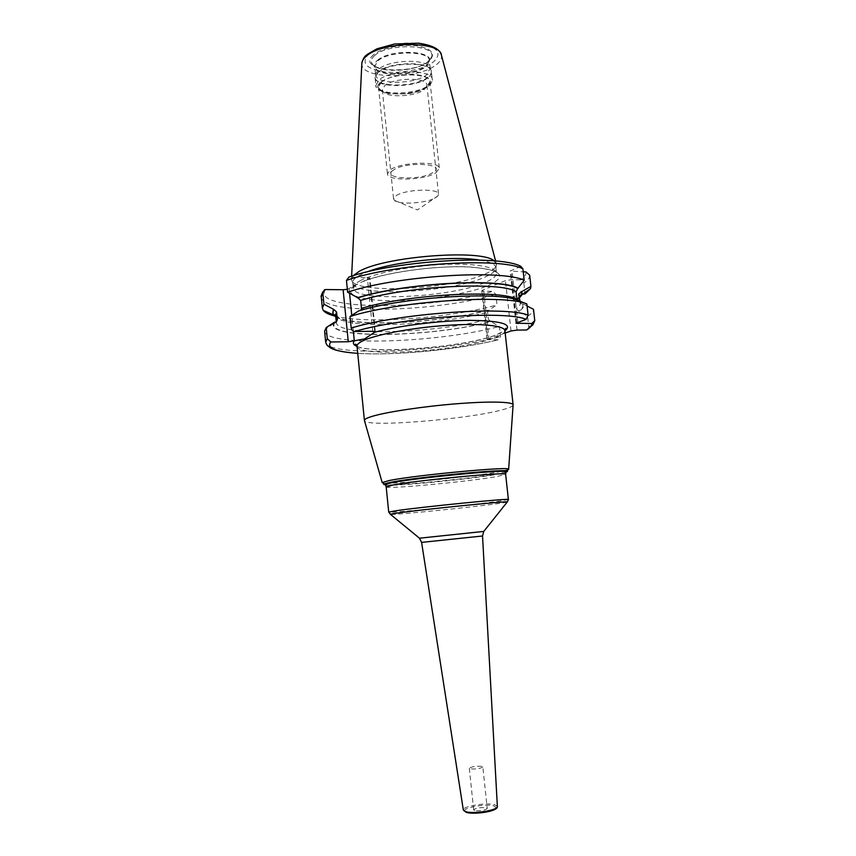 <?xml version="1.0" encoding="UTF-8"?>
<svg xmlns="http://www.w3.org/2000/svg" width="856" height="856" viewBox="0 0 856 856"><rect width="100%" height="100%" fill="white"/><g stroke="black" fill="none" stroke-linecap="round" stroke-linejoin="round"><path stroke-width="0.64" stroke-dasharray="4.28 3.21" d="M353.057 275.739L351.559 279.773C353.154 294.582 451.647 289.703 485.277 273.888C492.553 270.678 496.277 267.575 496.437 264.547L494.137 260.909M479.681 260.096C490.028 261.797 495.431 264.311 495.881 267.661L495.892 268.003C495.742 270.945 492.072 273.984 484.881 277.119C451.668 292.602 354.288 297.492 352.811 283.047L352.758 282.705C352.533 280.286 355.026 277.697 360.248 274.937L367.031 271.941M347.343 289.328L369.878 277.943L348.959 277.044M498.16 339.768L487.096 339.575L487.749 339.147L482.41 290.259L481.778 290.773L483.736 291.233L492.831 291.329L495.859 294.4L497.015 304.886L489.247 309.808L487.599 312.098L488.38 319.235L490.681 321.524L499.38 326.436L500.514 336.665L498.16 339.768C458.976 349.569 394.552 355.839 357.722 353.335M505.179 333.016L487.749 339.147M513.086 405.123C512.53 406.547 508.55 408.205 501.135 410.099C466.113 419.483 366.454 427.497 364.506 420.735M474.663 810.546L473.657 809.872C475.968 807.936 480.141 807.24 486.176 807.764L487.225 808.449C484.903 810.386 480.708 811.081 474.663 810.546M482.838 766.901C480.494 768.581 476.31 769.234 470.308 768.881L469.313 768.313C471.635 766.644 475.808 765.981 481.81 766.334L482.838 766.901L487.225 808.449M360.836 310.3L359.285 310.942C404.995 296.69 503.638 291.104 519.068 301.28L517.067 300.049M358.6 310.942L359.285 310.942M529.661 275.183C529.821 277.697 527.885 280.319 523.84 283.047L520.737 279.848L511.439 279.698L505.436 280.629L482.41 290.259M520.79 266.334L510.165 271.074L523.23 271.812M528.206 329.057L528.751 326.821L527.564 316.217L518.65 311.092L516.296 308.706L515.473 301.323L516.906 299.001L525.06 293.908L523.84 283.047M527.564 316.217C531.651 313.799 533.63 311.509 533.513 309.337M527.071 305.966L523.273 304.03C524.418 306.213 523.07 308.567 519.25 311.092M334.536 322.177L333.637 323.643C326.19 339.671 434.078 337.039 491.269 321.524M519.474 301.023L521.133 303.687L523.273 304.03M324.606 331.208C325.248 346.926 439.695 342.678 499.38 326.436M334.129 315.864C364.784 324.413 449.346 318.411 497.015 304.886M335.777 316.955C353.913 327.73 441.482 323.172 489.985 309.808M519.603 297.631L517.891 298.958M375.559 73.916L378.598 69.24C389.373 59.267 428.803 58.561 430.161 68.18L426.78 74.697C414.839 84.669 375.57 84.765 375.57 74.643L375.11 76.601C373.141 87.483 414.989 87.911 427.69 77.361C430.6 75.135 431.766 72.921 431.167 70.706C429.798 60.883 389.277 61.621 378.213 71.818L375.11 76.601L375.099 77.821C375.099 88.168 415.492 88.05 427.797 77.853C430.386 75.884 431.595 73.894 431.424 71.904L430.161 68.18M381.594 82.069C378.534 84.605 377.935 86.98 379.786 89.206C385.179 96.471 416.637 94.866 426.481 86.895L429.209 84.016C436.806 73.295 393.696 71.326 381.594 82.069M426.406 87.194L426.887 85.14C427.283 77.158 394.017 77.382 384.815 85.536L382.3 89.827L383.188 91.742C387.843 98.055 415.449 96.642 424.041 89.698L429.209 84.016M396.221 195.596C405.69 189.144 439.139 188.106 438.529 194.216L437.951 195.853L435.544 197.768C426.77 203.257 399.142 205.066 394.488 200.422L393.578 198.945L396.221 195.596M435.875 172.794L439.321 168.397C440.005 160.821 401.25 161.795 390.422 169.745L387.436 173.843C387.212 181.397 424.394 180.488 435.875 172.794M381.359 82.037C391.941 72.535 430.515 72.289 430.033 81.598L426.716 86.916C415.46 96.097 378.438 96.289 378.48 87.012L381.359 82.037M393.567 169.959C379.422 178.733 419.932 181.215 432.869 172.591C448.458 163.892 406.568 160.842 393.567 169.959M368.572 54.163C377.41 46.374 401.785 41.238 419.429 43.581C437.898 47.144 442.573 53.254 433.436 61.942C423.87 69.336 401.4 73.851 384.472 71.904C366.101 68.962 360.793 63.044 368.572 54.163M373.58 54.763C354.598 70.192 411.019 76.377 428.706 61.375C436.378 53.982 432.376 48.792 416.679 45.817C401.732 43.849 381.145 48.171 373.58 54.763M441.257 54.602L441.471 55.351C442.049 58.497 440.326 61.632 436.293 64.746C418.381 79.736 360.483 79.276 361.831 63.718L361.885 62.948M360.793 280.404C355.572 283.133 353.068 285.669 353.293 288.033C353.164 302.532 451.85 297.695 485.448 282.277C492.949 279.067 496.619 275.964 496.469 272.989C496.009 266.708 473.101 262.856 441.225 264.536C409.414 266.173 374.703 273.15 360.793 280.404M364.902 280.736C387.886 271.887 437.641 265.274 469.58 266.944C501.926 269.8 508.218 275.974 488.476 285.444C468.895 293.661 428.449 300.178 395.814 300.638C363.105 301.162 342.528 295.245 353.378 286.61M353.335 331.133L351.763 315.382M349.58 293.351L349.12 288.782M374.735 331.454L369.375 278.457M357.038 346.413C375.067 354.47 463.396 347.119 495.603 335.156L504.933 330.865M357.016 346.177C356.599 357.733 458.206 351.442 493.27 338.334C501.113 335.584 504.987 333.016 504.912 330.63L495.431 335.167C463.075 347.932 367.759 354.052 357.016 346.199M508.635 469.409L498.556 471.934C468.746 477.359 383.274 485.352 382.225 482.698M506.035 472.052L497.689 473.796C470.939 478.579 396.21 485.898 385.318 484.742M385.521 485.085C393.353 486.615 469.912 479.21 496.994 474.374L505.907 472.437M386.184 486.904C384.868 489.482 467.569 481.735 496.148 476.706L505.639 474.352M508.389 499.53L498.813 501.22C470.072 505.265 387.286 513.493 388.72 512.102M507.084 502.215L498.267 503.585C471.795 507.223 396.767 514.82 390.561 514.456M419.44 538.189L483.768 531.426M421.601 542.394L482.538 535.995M497.357 806.502L494.672 804.704C486.347 802.243 461.93 806.395 463.342 810.076M496.394 807.904L493.923 805.881C483.726 802.928 455.595 809.648 466.777 812.462M372.767 331.315L367.32 277.323M325.655 289.542C308.77 310.878 430.311 310.3 492.831 291.329M525.916 271.876C526.419 274.412 524.685 277.066 520.737 279.848M349.366 277.023C395.761 260.502 500.236 254.467 520.191 266.484M325.665 342.154C326.243 357.07 440.722 352.415 500.514 336.665M489.054 339.885L483.736 291.233M511.021 330.972L505.436 280.629M517.056 330.095L511.439 279.698M534.743 320.251C534.85 322.316 532.86 324.499 528.751 326.821M516.735 322.733L510.904 270.453M335.21 322.177C320.465 339.383 431.841 337.531 490.681 321.524M522.524 304.03C523.744 306.202 522.46 308.567 518.65 311.092M321.268 296.989C322.156 315.19 436.474 312.205 495.859 294.4M335.723 316.442C352.009 327.634 440.519 323.268 489.397 309.808M519.549 297.118L517.302 298.958M335.584 314.965C335.927 329.507 434.441 326.714 487.599 312.098M336.344 321.856L336.333 322.541C336.622 336.601 435.158 333.562 488.38 319.235M517.837 322.338L512.188 271.587M519.389 295.652C519.549 297.449 518.244 299.343 515.473 301.323M519.528 301.558L520.234 303.206C520.395 304.95 519.078 306.78 516.296 308.706M374.65 55.522C371.536 58.24 370.627 60.862 371.921 63.387C376.223 73.413 415.599 72.236 427.818 61.867L431.531 57.127C437.17 44.405 388.068 42.768 374.65 55.522M377.517 60.316C389.79 48.824 434.431 50.226 429.38 61.718L425.999 66.019C414.871 75.424 378.823 76.505 374.981 67.431L371.921 63.387C373.27 71.99 416.209 72.771 428.225 61.439L431.531 57.127L425.924 66.618C414.004 76.73 374.735 76.751 374.725 66.458L374.981 67.431C373.815 65.152 374.661 62.777 377.517 60.316M430.311 68.887L429.434 60.712C429.915 50.386 388.913 50.461 377.742 60.969L374.725 66.458L375.57 74.643M378.202 72.3C389.726 61.707 431.959 61.525 431.424 71.904L432.237 79.426C432.398 81.384 431.189 83.342 428.589 85.29C416.262 95.348 375.848 95.54 375.87 85.343C375.11 88.329 379.433 91.1 388.827 93.678L407.114 93.732C411.597 93.668 418.498 91.378 427.807 86.863C431.766 83.011 433.243 80.539 432.237 79.426C432.783 69.208 390.529 69.454 378.994 79.908L375.87 85.343L375.099 77.821L378.202 72.3M380.931 81.994C389.919 76.216 401.945 73.787 417.022 74.718C430.161 76.976 433.532 81.063 427.123 86.959C412.207 99.029 364.742 94.31 380.931 81.994M366.561 54.977L367.245 54.399M351.634 276.178L351.495 279.216M495.613 261.048L496.394 263.98M495.892 268.003L496.437 264.547M352.811 283.047L351.559 279.773M352.758 282.705L353.293 288.033L352.437 288.932L355.743 285.315M495.881 267.661L496.469 272.989L497.486 273.685C497.24 274.401 500.385 269.041 467.462 266.933C434.666 265.51 384.815 272.55 363.425 281.453M469.313 768.313L473.657 809.872M375.313 331.764L369.878 277.943M357.733 353.368C394.67 355.839 459.041 349.569 498.278 339.768M487.096 339.575L481.778 290.773M333.637 323.643L324.831 329.656M335.67 315.896C349.633 327.784 439.984 323.386 489.247 309.808M336.269 321.899L335.541 323.119L335.916 322.059M515.975 323.236L510.165 271.074M516.906 299.001L519.485 296.572M520.009 301.237L520.234 303.206L521.133 303.687M359.477 310.931C405.059 296.668 504.13 291.147 518.693 301.365M322.873 291.789L324.435 289.799M383.188 91.742L379.786 89.206M426.887 85.14L438.529 194.216M382.3 89.827L393.578 198.945M437.951 195.853L417.461 209.934L394.488 200.422M430.033 81.598L439.321 168.397M378.48 87.012L387.436 173.843"/><path stroke-width="1.28" d="M494.137 260.909C482.367 248.839 384.333 256.297 359.06 271.47L353.057 275.739M367.031 271.941C392.283 261.722 452.856 255.356 479.681 260.096M504.933 330.865C513.097 324.296 501.595 320.797 470.425 320.358C440.337 320.486 398.425 325.729 374.596 332.267L374.735 331.454M374.596 332.267L364.624 338.89L354.502 340.774C352.426 343.01 353.271 344.893 357.038 346.413M348.274 341.747L343.117 289.735L325.655 289.542L324.435 289.799L322.819 292.816L323.932 304.201L333.968 309.562L336.579 312.033L337.339 319.695L335.916 322.059L334.536 322.177L326.211 327.58L327.292 338.687L330.78 341.972L348.274 341.747L354.502 340.774M526.119 319.363L528.099 315.158L526.836 303.934L519.581 301.077C503.67 290.901 404.406 296.604 358.6 310.942L350.05 316.506L351.195 328.051C351.623 330.159 352.822 331.304 354.791 331.475C401.614 317.287 506.42 310.214 526.119 319.363L515.975 323.236L531.736 323.536C532.175 325.548 530.378 327.709 526.354 330.009L517.056 330.095L511.021 330.972L505.179 333.016M354.791 331.475L372.767 331.315L375.313 331.764L374.81 332.182M382.225 482.698L364.421 420.424C364.378 419.269 367.085 417.878 372.531 416.251C387.222 411.864 423.388 406.418 456.344 403.786C489.354 401.122 512.862 401.721 513.108 404.792L513.086 405.123M346.455 280.394C393.364 263.562 500.888 256.907 522.898 268.816L520.79 266.334C499.594 254.393 395.633 260.502 348.959 277.044L346.455 280.394L347.632 292.217L357.969 297.845L360.665 300.424L361.467 308.374L360.836 310.3M343.117 289.735L347.343 289.328M523.23 271.812L525.916 271.876L529.661 275.183L530.923 286.375L521.882 291.522L521.925 294.764L519.603 297.631M526.354 330.009L528.206 329.057M527.071 305.966L533.513 309.337L534.765 320.625L531.736 323.536M522.898 268.816L524.193 280.319C502.237 269.041 394.637 275.91 347.632 292.217M526.836 303.934C504.997 293.961 397.238 301.269 350.05 316.506M525.06 293.908L530.463 288.654L530.923 286.375M517.067 300.049L516.093 291.8L517.645 288.59L524.193 280.319M326.211 327.58L324.606 331.208L325.665 342.154C326.5 344.583 327.399 345.952 328.351 346.252C329.763 346.862 330.384 351.238 357.733 353.368M323.932 304.201L322.359 308.203L323.29 310.428C325.002 312.579 328.608 314.398 334.129 315.864M333.294 309.562L332.909 314.634L335.777 316.955M357.284 297.835C402.994 282.962 502.194 277.547 518.158 288.386M519.474 301.023L518.683 293.94L521.882 291.522M351.634 276.178L361.831 63.718C361.853 61.3 363.276 58.861 366.09 56.41C381.733 41.216 440.765 40.628 441.471 55.351L495.613 261.048M354.298 340.849L353.335 331.133M351.763 315.382L349.58 293.351M330.78 341.972C326.222 348.018 335.21 351.795 357.722 353.335M513.108 404.824L504.912 330.63L506.517 328.64C505.853 327.923 505.318 328.586 504.912 330.63C504.612 325.644 481.104 323.14 448.18 325.269C415.31 327.367 379.336 333.808 364.881 339.939C359.466 342.229 356.845 344.305 357.016 346.177C356.203 344.262 355.54 343.727 355.026 344.561L357.016 346.199L364.421 420.457M385.318 484.742C383.552 484.592 383.188 484.303 384.216 483.854L382.172 482.549L389.459 480.473C415.856 475.08 511.867 466.124 508.657 469.259L508.635 469.409M505.907 472.437L506.057 471.603C501.573 469.655 415.438 478.001 391.716 482.741L385.2 484.303L384.216 483.854L390.817 482.26C414.882 477.423 502.429 468.949 506.923 470.961C508.025 471.175 507.736 471.549 506.035 472.052M513.108 404.792L508.657 469.259L506.057 471.603L505.639 474.352C509.491 471.517 418.434 480.066 393.15 484.999L386.184 486.904L385.521 485.085M390.561 514.456L388.72 512.102L395.761 510.775C421.205 506.955 512.391 497.882 508.389 499.53L505.639 474.352M483.768 531.426L419.472 538.199L390.261 514.21L396.884 513.108C420.457 509.662 505.072 501.102 507.33 501.905L507.084 502.215M508.389 499.53L507.33 501.905L483.747 531.448L482.538 535.995L421.601 542.394L419.44 538.189M497.357 806.502C498.042 811.563 474.427 814.741 466.263 812.398L463.342 810.076L465.803 811.681C473.721 814.217 498.363 810.14 497.357 806.502L482.538 535.995M466.777 812.462C473.903 814.752 495.999 811.328 496.394 807.904M327.292 338.687L325.665 342.154M351.195 328.051C398.479 313.328 506.313 305.795 528.099 315.158M322.819 292.816L321.268 296.989L322.359 308.203M333.968 309.562C332.042 312.173 332.631 314.462 335.723 316.442M357.969 297.845C403.583 283.058 502.151 277.761 517.645 288.59M521.122 291.511C522.085 293.266 521.561 295.138 519.549 297.118M336.579 312.033L335.584 314.965L334.846 314.666L335.67 315.896M337.339 319.695L336.344 321.856M517.987 323.611L517.837 322.338M360.665 300.424C405.969 286.054 502.322 281.132 516.093 291.8M518.683 293.94L520.009 301.237M361.467 308.374C406.825 294.314 503.21 289.221 516.949 299.504M441.257 54.602C439.545 48.942 431.948 45.133 418.466 43.185L394.466 44.02L376.95 48.813L367.245 54.399M361.885 62.948C362.955 58.989 364.506 56.336 366.561 54.977M386.184 486.904L388.72 512.102M463.342 810.076L421.601 542.394M534.765 320.625L532.913 324.799L526.643 329.999M332.909 314.634L323.29 310.428M335.584 314.965L336.269 321.899M521.925 294.764L530.463 288.654M519.485 296.572L520.041 295.202L519.389 295.652M321.268 296.989C320.733 296.882 321.268 295.149 322.873 291.789"/></g></svg>
